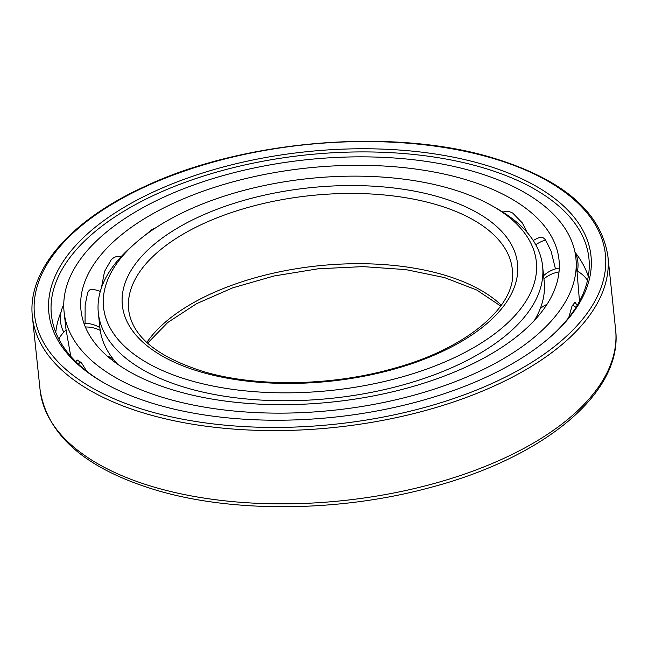 <?xml version="1.0" encoding="UTF-8"?>
<svg xmlns="http://www.w3.org/2000/svg" width="648" height="648" viewBox="0 0 648 648"><rect width="100%" height="100%" fill="white"/><g stroke="black" fill="none" stroke-linecap="round" stroke-linejoin="round"><path stroke-width="0.97" d="M463.02 178.848A240.343 117.677 -6 0 0 207.166 189.775A240.343 117.677 -6 0 0 80.968 310.117A240.343 117.677 -6 0 0 176.969 391.141A240.343 117.677 174 0 0 432.815 380.214A240.343 117.677 174 0 0 559.013 259.872A240.343 117.677 174 0 0 463.02 178.848M468.204 194.667L464.243 193.193M155.528 227.918L151.907 229.562L145.282 235.103M101.412 287.898L104.539 271.439L111.205 259.767C113.951 257.102 116.762 256.009 119.645 256.503L120.293 256.657M91.805 289.421C90.177 289.105 88.752 290.361 87.529 293.196L85.147 305.224L85.058 323.344M473.121 171.356A257.313 125.987 -6 0 0 199.203 183.044A257.313 125.987 -6 0 0 64.087 311.891A257.313 125.987 -6 0 0 166.868 398.633A257.313 125.987 174 0 0 440.786 386.945A257.313 125.987 174 0 0 575.894 258.098A257.313 125.987 174 0 0 473.121 171.356M64.087 311.891L65.958 329.095L70.762 356.311M75.824 361.665L77.209 360.021L81.616 363.018L86.767 371.255M120.974 256.835A29.087 29.087 0 0 0 119.993 256.576A29.063 13.227 100.7 0 0 119.702 256.519M559.289 268.223L559.078 268.11A29.087 29.087 0 0 0 543.615 275.724M539.962 237.411C541.688 236.706 543.559 237.581 545.584 240.035L551.084 251.149L555.449 268.928M503.083 212.074A29.063 14.167 -114.3 0 0 502.921 212.155L503.31 211.977C506.193 210.811 509.352 211.208 512.803 213.16L522.329 222.944L527.237 232.543M568.733 317.585L572.014 306.099L575.027 302.243L577.182 305.37M579.482 301.328L575.894 258.098M61.074 311.882A269.212 131.811 -6 0 0 56.708 326.203A269.212 131.811 -6 0 0 55.768 332.367M575.189 252.493A269.212 131.811 174 0 1 586.084 270.564A269.212 131.811 174 0 1 588.295 276.396M104.514 383.179A270.24 132.314 -6 0 1 51.646 316.832A270.24 132.314 -6 0 1 191.419 180.079A270.24 132.314 -6 0 1 480.97 167.152A270.24 132.314 174 0 1 589.097 260.342A270.24 132.314 174 0 1 551.181 336.231M482.136 164.122A272.557 133.448 -6 0 0 127.332 205.432A272.557 133.448 -6 0 0 103.478 382.587A272.557 133.448 -6 0 0 157.748 404.862A272.557 133.448 174 0 0 552.064 335.437A272.557 133.448 174 0 0 482.136 164.122M134.63 243.818A217.582 106.531 -6 0 0 190.455 380.587A217.582 106.531 174 0 0 473.696 347.611A217.582 106.531 174 0 0 492.739 206.186A217.582 106.531 174 0 0 449.42 188.398A217.582 106.531 -6 0 0 134.63 243.818L130.232 247.755A223.366 109.366 -6 0 0 98.326 312.863L99.913 327.993A223.366 109.366 -6 0 0 117.604 364.2M492.739 206.186L497.858 209.118A223.366 109.366 174 0 1 542.611 266.166L544.199 281.297A223.366 109.366 174 0 1 534.422 320.396M542.611 266.166A223.366 109.366 174 0 1 425.323 378.011A223.366 109.366 174 0 1 187.539 388.16A223.366 109.366 -6 0 1 98.326 312.863M85.35 326.989A29.087 25.361 -8.6 0 1 100.221 330.399M110.33 358.7A29.087 24.17 -39 0 1 113.813 359.843M559.03 271.901A29.087 25.361 171.4 0 0 543.947 278.859M545.584 240.035A29.087 24.17 141 0 0 535.766 244.75M490.747 157.731A287.024 140.527 -6 0 0 90.761 218.433A287.024 140.527 -6 0 0 149.137 411.253A287.024 140.527 174 0 0 549.115 350.56A287.024 140.527 174 0 0 490.747 157.731M32.4 316.742A289.332 141.661 -6 0 0 147.971 414.283A289.332 141.661 174 0 0 455.973 401.136A289.332 141.661 174 0 0 607.897 256.26C601.125 211.758 562.359 178.848 491.597 157.513C391.708 127.486 241.672 140.243 143.508 187.078C70.227 220.725 26.981 270.362 32.4 316.742L40.103 390.007A289.332 141.661 -6 0 0 155.666 487.547A289.332 141.661 174 0 0 463.668 474.393A289.332 141.661 174 0 0 615.6 329.516L607.897 256.26M438.17 196.749A198.677 97.273 174 0 1 478.58 330.221A198.677 97.273 174 0 1 201.706 372.236A198.677 97.273 -6 0 1 161.303 238.764A198.677 97.273 -6 0 1 438.17 196.749M435.254 204.323A192.893 94.438 174 0 1 512.301 269.349C517.938 304.463 468.067 348.729 392.097 368.858C330.626 386.159 256.406 387.221 203.837 371.693C156.994 356.959 131.925 336.288 128.636 309.671A192.893 94.438 -6 0 1 229.919 213.087A192.893 94.438 -6 0 1 435.254 204.323M501.333 305.224A192.893 94.438 174 0 0 442.641 274.574A192.893 94.438 -6 0 0 146.812 342.484M63.755 304.722A29.087 29.087 0 0 0 63.812 332.181M100.302 291.406A29.087 29.087 0 0 0 91.465 289.373M66.104 330.059A29.087 29.087 0 0 0 58.847 339.098M99.873 327.613A29.087 29.087 0 0 0 83.948 323.352M80.668 361.932A29.087 29.087 0 0 0 78.351 364.095M112.606 358.312A29.087 29.087 0 0 0 107.463 356.27M547.009 304.325A29.087 29.087 0 0 0 540.286 308.521M575.975 307.346A29.087 29.087 0 0 0 572.443 305.143M587.525 280.268A29.087 29.087 0 0 0 577.271 271.156M540.262 237.298A29.087 29.087 0 0 0 533.255 240.562M577.384 271.22A29.087 29.087 0 0 0 574.946 252.007M615.6 329.516C623.36 392.874 543.437 457.998 429.632 487.685C340.273 511.952 234.244 513.127 157.513 490.552C86.565 469.435 47.425 435.918 40.103 390.007M500.726 306.083L476.742 290.029L444.479 277.579L405.851 269.617L362.985 266.62L318.225 268.782L273.999 275.991L232.705 287.842L196.595 303.669L167.686 322.534L147.59 343.197"/></g></svg>
